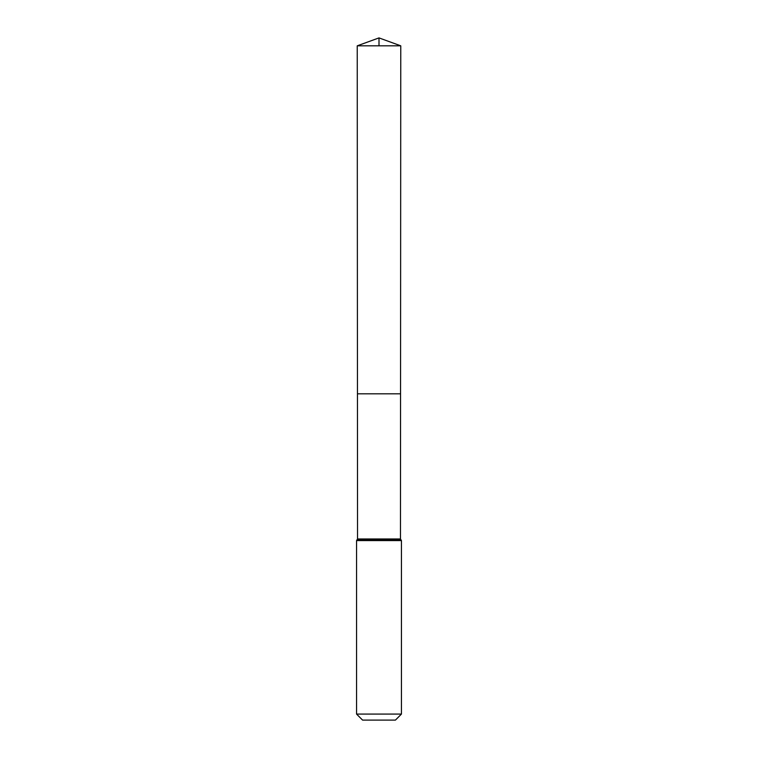 <?xml version="1.0" encoding="UTF-8"?>
<svg xmlns="http://www.w3.org/2000/svg" width="758" height="758" viewBox="0 0 758 758"><rect width="100%" height="100%" fill="white"/><g stroke="black" fill="none" stroke-linecap="round" stroke-linejoin="round"><path stroke-width="1.14" d="M357.539 538.976L357.454 393.809L400.546 393.809L357.454 393.809L357.236 45.821L400.764 45.821L400.461 538.976L357.539 538.976L357.046 539.772L400.954 539.772L400.461 538.976M400.954 539.772L401.437 540.577L356.563 540.577L357.046 539.772M401.437 714.083L356.563 714.083L362.57 720.1L395.43 720.1L401.437 714.083L401.437 540.577M356.563 714.083L356.563 540.577M357.236 45.821L379 37.9L400.764 45.821M379 45.821L379 37.9L357.236 45.821L357.454 393.809L379 393.809"/></g></svg>
